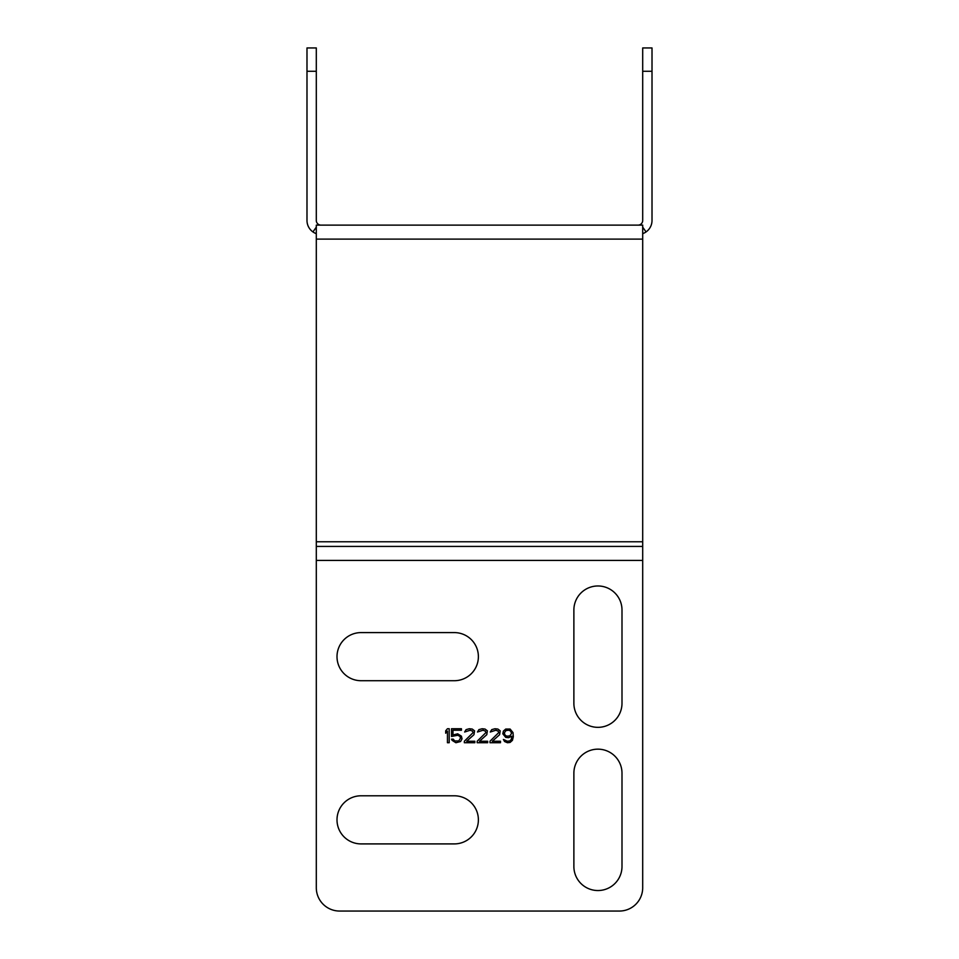 <?xml version="1.0" encoding="UTF-8"?>
<svg xmlns="http://www.w3.org/2000/svg" width="959" height="959" viewBox="0 0 959 959"><rect width="100%" height="100%" fill="white"/><g stroke="black" fill="none" stroke-linecap="round" stroke-linejoin="round"><path stroke-width="1.44" d="M316.302 239.115L316.302 541.775L642.698 541.775L642.698 239.115L316.302 239.115L316.302 225.125L642.698 225.125L642.698 239.115M317.705 225.125L318.292 224.286A4.663 4.663 0 0 1 316.302 220.462L316.302 71.266L306.988 71.266L306.988 220.462A13.989 13.989 0 0 0 316.302 233.66M306.988 71.266L306.988 47.95L316.302 47.95L316.302 71.266M318.292 224.286A4.663 4.663 0 0 0 320.965 225.125M642.698 887.734A23.316 23.316 0 0 1 619.382 911.05A23.316 23.316 0 0 0 642.698 887.734L642.698 560.416L316.302 560.416L316.302 541.775M339.618 911.05A23.316 23.316 0 0 1 316.302 887.734A23.316 23.316 0 0 0 339.618 911.05L619.382 911.05M316.302 560.416L316.302 887.734M642.698 560.416L642.698 546.426L316.302 546.426M621.995 773.218A24.059 24.059 0 0 0 597.937 749.159A24.059 24.059 0 0 0 573.878 773.218L573.878 866.48A24.059 24.059 0 0 0 597.937 890.539A24.059 24.059 0 0 0 621.995 866.48L621.995 773.218M361.063 795.79A24.059 24.059 0 0 0 337.005 819.849A24.059 24.059 0 0 0 361.063 843.908L454.326 843.908A24.059 24.059 0 0 0 478.385 819.849A24.059 24.059 0 0 0 454.326 795.79L361.063 795.79M454.326 680.71A24.059 24.059 0 0 0 478.385 656.651A24.059 24.059 0 0 0 454.326 632.592L361.063 632.592A24.059 24.059 0 0 0 337.005 656.651A24.059 24.059 0 0 0 361.063 680.71L454.326 680.71M621.995 610.032A24.059 24.059 0 0 0 597.937 585.973A24.059 24.059 0 0 0 573.878 610.032L573.878 703.283A24.059 24.059 0 0 0 597.937 727.342A24.059 24.059 0 0 0 621.995 703.283L621.995 610.032M447.445 731.118L447.445 742.734L449.196 742.734L449.196 728.744L447.445 728.744L445.695 730.83L445.695 733.203L447.445 731.118M451.521 728.744L451.521 736.476L457.647 735.289L459.685 736.176L460.56 737.962L458.81 740.947L454.734 740.947L453.271 739.161L451.521 739.161L452.109 740.348L455.897 742.734L460.56 741.535L462.01 738.862L461.435 736.176L457.647 733.803L452.984 734.99L452.984 730.231L461.435 730.231L461.435 728.744L451.521 728.744M473.087 732.604L464.348 741.235L464.348 742.734L474.837 742.734L474.837 741.235L466.673 741.235L473.962 734.69L474.549 730.83L472.212 729.044L469.299 728.744L466.098 729.631L464.636 732.017L470.174 730.231L472.511 731.118L473.087 732.604M485.913 732.604L477.174 741.235L477.174 742.734L487.663 742.734L487.663 741.235L479.5 741.235L486.788 734.69L487.364 730.83L485.038 729.044L482.125 728.744L478.913 729.631L477.462 732.017L483 730.231L485.326 731.118L485.913 732.604M498.728 732.604L489.989 741.235L489.989 742.734L500.478 742.734L500.478 741.235L492.327 741.235L499.603 734.69L500.19 730.83L497.865 729.044L494.94 728.744L491.739 729.631L490.277 732.017L495.815 730.231L498.153 731.118L498.728 732.604M505.441 740.348L503.391 739.461L504.566 741.535L507.479 742.734L510.104 742.434L512.43 740.348L513.305 736.776L513.017 732.604L510.104 729.044L505.729 729.044L503.391 731.118L502.816 733.803L505.729 737.375L508.642 737.675L511.842 736.176L511.267 739.461L509.804 740.947L507.179 741.235L505.441 740.348M642.698 546.426L642.698 541.775M511.555 733.503L509.804 735.889L506.891 736.176L505.141 735.289L504.266 732.904L506.016 730.53L508.929 730.231L510.679 731.118L511.555 733.503M641.295 225.125L640.708 224.286A4.663 4.663 0 0 0 642.698 220.462L642.698 47.95L652.012 47.95L652.012 220.462A13.989 13.989 0 0 1 642.698 233.66M640.708 224.286A4.663 4.663 0 0 1 638.035 225.125M312.946 231.922L316.302 227.127M642.698 71.266L652.012 71.266M646.054 231.922L642.698 227.127"/></g></svg>
